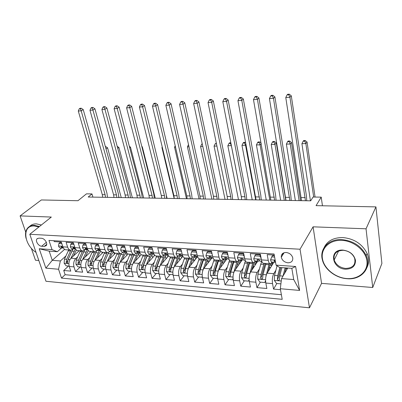 <?xml version="1.0" encoding="UTF-8"?>
<svg xmlns="http://www.w3.org/2000/svg" width="402" height="402" viewBox="0 0 402 402"><rect width="100%" height="100%" fill="white"/><g stroke="black" fill="none" stroke-linecap="round" stroke-linejoin="round"><path stroke-width="0.6" d="M286.134 252.486C282.732 252.592 281.119 254.175 281.289 257.24C282.144 260.395 284.35 262.25 287.897 262.797C291.42 262.702 293.038 261.049 292.751 257.828C291.792 254.757 289.586 252.974 286.134 252.486M372.724 287.5L381.9 263.416L375.93 206.884L366.036 228.803L313.088 226.823L300.033 249.225L309.48 307.816L321.56 283.36L372.724 287.5L366.036 228.803M300.033 249.225L29.788 234.265L45.979 281.259L309.48 307.816M31.271 248.109L35.471 260.225L38.823 260.496M29.788 234.265L51.31 217.06L20.1 215.899L25.728 232.13M20.1 215.899L41.351 199.955L77.983 200.714L86.465 193.844L91.978 193.92L88.189 197.03L310.691 200.819L313.078 197.025L321.223 197.141L316.062 205.643L375.93 206.884M274.254 255.079L267.189 254.647L268.245 260.35L261.441 259.903C261.943 262.29 262.732 263.431 263.812 263.31L270.018 263.737M261.441 259.903L260.365 254.23L250.27 253.612L251.376 259.24L244.753 258.803C245.285 261.164 246.109 262.29 247.23 262.179L253.235 262.586M244.753 258.803L243.632 253.205L233.808 252.602L234.959 258.159L228.517 257.737C229.07 260.069 229.929 261.179 231.095 261.074L236.899 261.471M228.517 257.737L227.346 252.21L217.783 251.622L218.979 257.109L212.708 256.697C213.281 258.999 214.171 260.099 215.382 259.999L220.994 260.38M212.708 256.697L211.492 251.24L202.181 250.667L203.422 256.084L197.312 255.682C197.905 257.958 198.824 259.049 200.07 258.953L205.507 259.325M197.312 255.682L196.055 250.295L186.985 249.737L188.267 255.089L182.312 254.697C182.92 256.943 183.87 258.024 185.156 257.933L190.412 258.29M182.312 254.697L181.016 249.371L172.177 248.833L173.493 254.119L167.694 253.737C168.317 255.953 169.292 257.024 170.614 256.938L175.704 257.285M167.694 253.737L166.358 248.476L157.745 247.949L159.097 253.17L153.438 252.798C154.082 254.994 155.082 256.049 156.433 255.968L161.368 256.305M153.438 252.798L152.072 247.602L143.67 247.089L145.062 252.25L139.539 251.883C140.197 254.054 141.218 255.099 142.604 255.019L147.378 255.345M139.539 251.883L138.142 246.748L129.946 246.245L131.364 251.345L125.982 250.994C126.655 253.134 127.695 254.17 129.107 254.099L133.735 254.416M125.982 250.994L124.55 245.918L116.555 245.426L118.007 250.471L112.751 250.124C113.434 252.24 114.5 253.265 115.937 253.195L120.424 253.506M112.751 250.124L111.294 245.104L103.49 244.627L104.967 249.612L99.837 249.275C100.535 251.371 101.616 252.381 103.078 252.315L107.429 252.617M99.837 249.275L98.349 244.315L90.731 243.848L92.234 248.773L87.224 248.446C87.937 250.516 89.033 251.521 90.52 251.456L94.741 251.747M87.224 248.446L85.716 243.542L78.274 243.084L79.802 247.959L74.908 247.637C75.631 249.682 76.747 250.677 78.254 250.622L82.345 250.898M74.908 247.637L73.375 242.783L66.109 242.341L67.657 247.16C68.385 249.195 69.511 250.18 71.033 250.124L73.36 248.773M79.229 250.687L71.028 258.215C69.054 260.431 68.461 263.184 69.255 266.481L70.762 271.119L63.737 270.496L68.531 266.044M77.671 256.803L75.762 258.576C73.797 260.803 73.209 263.571 73.998 266.883L75.496 271.541L80.224 267.023M75.496 271.541L82.676 272.174L81.194 267.491C80.415 264.159 80.998 261.37 82.948 259.124L91.038 251.491M103.108 252.32L95.138 260.049C93.219 262.325 92.646 265.149 93.415 268.521L94.872 273.254L87.52 272.606L92.184 268.028M115.434 253.195L107.62 261.004C105.731 263.31 105.163 266.164 105.917 269.571L107.354 274.36L99.832 273.697L104.425 269.054M128.153 253.979L120.399 261.973C118.54 264.315 117.982 267.204 118.721 270.652L120.133 275.496L112.429 274.812L116.947 270.104M141.258 254.682L133.479 262.973C131.66 265.345 131.107 268.27 131.836 271.757L133.218 276.656L125.329 275.953L129.766 271.184M154.74 255.32L146.881 263.993C145.097 266.395 144.559 269.365 145.268 272.888L146.619 277.842L138.539 277.124L142.886 272.285M168.619 255.873L160.614 265.039C158.865 267.476 158.343 270.481 159.036 274.048L160.353 279.058L152.072 278.325L156.333 273.41M182.9 256.335L174.689 266.114C172.986 268.586 172.468 271.626 173.141 275.239L174.428 280.305L165.941 279.556L170.101 274.566M197.292 257.069L189.121 267.209C187.458 269.722 186.955 272.802 187.613 276.455L188.86 281.586L180.156 280.812L184.216 275.752M211.884 258.004L203.92 268.34C202.306 270.888 201.814 274.008 202.452 277.707L203.658 282.897L194.734 282.103L198.683 276.963M226.934 258.843L219.1 269.496C217.537 272.084 217.06 275.249 217.673 278.993L218.844 284.244L209.688 283.43L213.517 278.209M245.17 260.275L244.039 260.2L242.713 259.074C241.873 258.074 241.21 257.978 240.723 258.787L242.094 260.069L234.683 270.682C233.17 273.31 232.713 276.516 233.301 280.31L234.426 285.626L225.03 284.792L228.733 279.485M257.813 261.124L250.677 271.903C249.225 274.566 248.778 277.822 249.346 281.661L250.426 287.043L240.773 286.184L244.351 280.797M251.994 269.27L253.913 266.375M273.938 262.204L267.104 273.154C265.707 275.862 265.28 279.159 265.822 283.048L266.853 288.495L256.943 287.621L260.375 282.144M268.767 268.752L269.561 267.481M268.245 260.35C268.737 262.752 269.511 263.893 270.571 263.772L272.189 262.084M251.376 259.24C251.893 261.612 252.707 262.742 253.808 262.627L255.506 260.968M259.581 254.863L260.019 254.21M234.959 258.159C235.502 260.501 236.346 261.622 237.497 261.511L239.26 259.883M243.506 253.868L243.707 253.582M218.979 257.109C219.547 259.421 220.422 260.526 221.618 260.426L223.447 258.823M203.422 256.084C204.005 258.37 204.914 259.466 206.146 259.365L208.035 257.793M188.267 255.089C188.87 257.345 189.804 258.431 191.076 258.335L193.02 256.788M173.493 254.119C174.116 256.35 175.076 257.421 176.388 257.33L178.387 255.808M159.097 253.17C159.735 255.376 160.725 256.436 162.061 256.35L164.117 254.848M145.062 252.25C145.71 254.426 146.725 255.476 148.092 255.396L150.192 253.918M131.364 251.345C132.032 253.501 133.067 254.536 134.469 254.466L136.61 253.009M118.007 250.471C118.685 252.597 119.741 253.627 121.168 253.556L123.354 252.119M104.967 249.612C105.656 251.717 106.731 252.732 108.183 252.667L110.414 251.255M92.234 248.773C92.937 250.853 94.033 251.863 95.51 251.798L97.771 250.406M79.802 247.959C80.516 250.014 81.626 251.014 83.129 250.954L85.425 249.582M41.657 246.25L44.21 246.421L46.165 245.687C48.114 243.702 44.697 238.301 41.461 238.285L38.904 238.14L37.039 238.813C35.004 240.748 38.406 246.21 41.657 246.25L46.356 242.3M287.721 268.049L281.551 278.581L293.726 279.551L291.832 268.34L279.581 267.471L276.063 265.134L274.058 253.999L48.964 240.416L52.029 249.632L57.325 251.717L61.571 247.984M276.063 265.134L295.631 266.491L299.611 290.425L280.305 288.726L282.209 299.334L61.506 278.104L58.556 269.245L45.858 268.129L39.24 248.748L52.029 249.632M275.893 270.224L273.797 273.661L267.104 273.154M259.275 269.184L257.195 272.395L250.677 271.903M243.094 268.149L241.029 271.164L234.683 270.682M227.336 267.119L225.286 269.968L219.1 269.496M211.985 266.104L209.944 268.797L203.92 268.34M197.02 265.099L194.995 267.657L189.121 267.209M182.433 264.109L180.418 266.546L174.689 266.114M168.202 263.139L166.202 265.466L160.614 265.039M154.323 262.184L152.338 264.41L146.881 263.993M140.775 261.245L138.801 263.375L133.479 262.973M127.555 260.32L125.595 262.37L120.399 261.973M114.645 259.416L112.696 261.39L107.62 261.004M102.033 258.526L100.098 260.431L95.138 260.049M89.711 257.657L87.792 259.491L82.948 259.124M63.737 270.496L65.124 274.702L281.38 294.716M273.797 273.661C272.43 276.39 272.008 279.707 272.536 283.616L273.546 289.088L280.48 289.706M256.943 287.621L255.883 282.209C255.325 278.355 255.762 275.084 257.195 272.395M240.773 286.184L239.667 280.847C239.084 277.033 239.542 273.807 241.029 271.164M225.03 284.792L223.874 279.516C223.271 275.752 223.743 272.566 225.286 269.968M209.688 283.43L208.492 278.219C207.864 274.501 208.352 271.36 209.944 268.797M194.734 282.103L193.503 276.953C192.854 273.285 193.352 270.184 194.995 267.657M180.156 280.812L178.885 275.722C178.222 272.094 178.729 269.038 180.418 266.546M165.941 279.556L164.634 274.521C163.951 270.938 164.473 267.918 166.202 265.466M152.072 278.325L150.735 273.35C150.031 269.807 150.564 266.827 152.338 264.41M138.539 277.124L137.167 272.204C136.449 268.707 136.992 265.762 138.801 263.375M125.329 275.953L123.932 271.089C123.193 267.626 123.751 264.722 125.595 262.37M112.429 274.812L111.002 270.003C110.254 266.576 110.816 263.707 112.696 261.39M99.832 273.697L98.379 268.938C97.616 265.551 98.188 262.717 100.098 260.431M87.52 272.606L86.048 267.898C85.269 264.551 85.852 261.747 87.792 259.491M53.928 240.718L54.22 241.612L61.32 242.049L62.878 246.843C63.611 248.868 64.742 249.853 66.27 249.798L70.239 250.069M57.325 251.717L49.19 251.144L52.265 260.32L60.37 260.963L58.556 269.245M64.606 249.366L52.265 260.32L45.858 268.129M65.903 255.963L60.37 260.963M322.449 205.779L321.223 197.141M92.917 197.111L91.978 193.92M65.124 274.702L61.506 278.104M273.546 289.088L276.832 283.521M272.053 264.174L272.682 264.22M280.305 288.726L281.551 278.581M49.19 251.144L39.24 248.748M295.631 266.491L291.832 268.34M299.611 290.425L293.726 279.551M313.088 226.823L321.56 283.36M61.863 243.718L58.853 243.527L58.531 246.049C59.024 247.341 59.767 247.969 60.767 247.928L62.466 248.044M61.511 242.627L59.998 242.537L58.853 243.527M63.33 247.908L61.154 246.577L61.189 247.074L63.405 248.034M102.706 197.276L102.309 194.658L78.295 111.022L81.189 110.836L80.42 108.726L81.234 108.223L80.078 108.299L79.264 108.801L80.42 108.726M105.505 197.322L105.113 194.699L81.189 110.836L83.219 109.57L106.932 193.161L107.525 197.357M83.219 109.57L81.234 108.223M79.264 108.801L78.295 111.022M73.305 256.124L76.41 250.029M70.842 258.396L75.46 248.893M69.139 266.094L66.144 265.843L64.154 263.22L64.446 259.139L68.697 249.964M78.511 250.637L78.742 251.134M70.893 250.134L66.662 259.31L66.164 262.35L67.446 263.079L68.069 259.416L72.958 249.139M66.164 262.35L67.4 261.22L71.646 251.567M119.123 197.558L118.801 196.392M105.419 146.79L105.716 146.569L105.364 146.579M106.012 148.936L107.555 147.785L121.253 197.593M107.555 147.785L105.716 146.569M38.924 226.964L34.446 225.979C21.954 224.874 23.497 244.416 36.029 252.391M26.05 238.366C24.944 233.758 25.612 230.175 28.055 227.617C29.708 226.04 31.884 225.301 34.582 225.396L39.471 226.527M28.869 227.472L29.668 226.426M28.055 227.617L29.974 226.115C31.627 224.537 33.798 223.793 36.497 223.889L41.376 225.004M341.735 240.366C329.65 239.753 320.806 248.341 322.389 258.365C323.801 268.385 335.017 277.707 346.76 278.551C358.519 279.546 368.192 271.521 366.925 261.104C365.84 250.697 353.8 240.818 341.735 240.366M346.951 278.712C335.675 277.998 324.57 269.41 322.349 259.772C319.319 248.913 328.645 238.768 341.811 239.602C353.237 240.753 361.368 246.089 366.207 255.617C371.92 268.094 361.222 280.224 346.951 278.712M343.017 250.104C349.881 251.099 354.046 254.531 355.509 260.401C355.479 266.139 352.152 269.069 345.529 269.194C331.504 268.722 328.665 248.964 343.017 250.104M345.599 268.435C352.981 268.089 355.976 264.642 354.584 258.094C352.474 253.511 348.685 250.913 343.218 250.295C336.228 250.677 333.223 253.918 334.188 260.004C336.047 264.858 339.851 267.667 345.599 268.435M324.128 247.552C327.394 240.848 333.625 237.517 342.826 237.562C354.202 238.693 362.297 243.999 367.106 253.486C369.142 258.481 369.106 263.129 367.011 267.42M334.233 259.913L334.077 259.597M378.282 229.175L379.096 236.878M73.908 244.471L70.747 244.27L70.385 246.823C70.868 248.129 71.601 248.763 72.591 248.722L74.345 248.838M73.561 243.376L71.873 243.27L70.747 244.27M75.4 248.793L74.531 247.959L73.048 247.371L73.084 247.863L74.867 248.873L75.415 248.813M114.002 197.467L113.61 194.824L89.968 110.264L92.927 110.073L92.138 107.942L92.942 107.434L91.756 107.51L90.952 108.017L92.138 107.942M116.861 197.518L116.474 194.864L92.927 110.073L94.927 108.796L118.268 193.307L118.851 197.553M94.927 108.796L92.942 107.434M90.952 108.017L89.968 110.264M86.239 245.245L82.912 245.039L82.51 247.617C82.988 248.933 83.711 249.577 84.686 249.531L86.5 249.652M85.897 244.135L84.028 244.019L82.912 245.039M87.742 249.672L86.742 248.763L85.224 248.19L85.264 248.667L87.018 249.687L87.621 249.617M125.54 197.663L125.158 194.995L101.902 109.49L104.932 109.294L104.118 107.138L104.912 106.625L103.701 106.706L102.912 107.218L104.118 107.138M128.459 197.714L128.082 195.035L104.932 109.294L106.897 108.002L129.846 193.462L130.419 197.749M106.897 108.002L104.912 106.625M102.912 107.218L101.902 109.49M98.867 246.039L95.374 245.818L94.927 248.426C95.395 249.763 96.108 250.406 97.068 250.361L98.947 250.486M98.53 244.913L96.47 244.788L95.374 245.818M100.369 250.562L99.244 249.592L97.686 249.024L97.726 249.491L99.455 250.521L100.088 250.441M137.323 197.864L136.951 195.166L114.113 108.696L117.208 108.495L116.374 106.314L117.153 105.801L115.917 105.882L115.138 106.399L116.374 106.314M140.313 197.915L139.936 195.211L117.208 108.495L119.143 107.193L141.67 193.618L142.233 197.95M119.143 107.193L117.153 105.801M115.138 106.399L114.113 108.696M111.801 246.848L108.128 246.622L107.641 249.255C108.098 250.607 108.801 251.255 109.746 251.21L111.691 251.34M111.47 245.712L109.208 245.577L108.128 246.622M113.289 251.456L112.042 250.436L110.45 249.883L110.49 250.33L112.188 251.376L112.856 251.285M149.368 198.07L149.001 195.342L126.605 107.882L129.771 107.676L128.916 105.475L129.68 104.952L128.414 105.038L127.65 105.56L128.916 105.475M152.418 198.126L152.056 195.387L129.771 107.676L131.67 106.369L153.755 193.774L154.303 198.156M131.67 106.369L129.68 104.952M127.65 105.56L126.605 107.882M85.149 257.044L88.425 250.607M82.722 259.35L87.319 249.652M81.083 267.099L77.933 266.833L75.928 264.179L76.219 260.049L80.415 250.768M90.113 251.466L90.39 252.104M82.656 250.954L78.485 260.225L77.993 263.3C78.31 264.159 78.752 264.4 79.31 264.024L79.923 260.335L84.415 250.461M77.993 263.3L79.209 262.154L83.722 251.793M117.731 148.343L118.897 147.459L132.364 197.784M118.897 147.459L117.188 146.318M97.274 257.983L99.003 253.953L100.751 251.149M94.872 260.335L99.384 250.526M93.304 268.124L89.993 267.843L87.973 265.159L88.259 260.983L92.4 251.587M101.872 252.104L102.294 253.109M94.706 251.742L90.581 261.164L90.093 264.275C90.43 265.159 90.882 265.395 91.455 264.983L92.053 261.28L96.314 251.567M90.093 264.275L91.294 263.114L95.998 252.19M129.71 147.72L130.474 147.122L143.7 197.975M130.474 147.122L129.354 146.368M109.676 258.948L111.399 254.823L113.419 251.672M107.304 261.35L111.771 251.361M105.811 269.169L102.339 268.878L100.299 266.164L100.585 261.938L104.661 252.426M113.309 251.783L114.469 254.154M107.022 252.587L102.957 262.124L102.48 265.275C102.832 266.184 103.299 266.415 103.882 265.968L104.465 262.24L108.57 252.592M102.48 265.275L103.661 264.094L108.54 252.647M141.951 147.057L142.303 146.775L155.272 198.171M142.303 146.775L141.795 146.434M122.369 259.938L124.082 255.712L126.288 252.31M120.032 262.4L124.459 252.195M118.615 270.244L114.972 269.938L112.917 267.194L113.198 262.918L117.208 253.285M126.921 255.245L125.821 252.788M119.625 253.451L115.63 263.109L115.158 266.295C115.525 267.235 116.007 267.461 116.605 266.973L117.168 263.225L121.158 253.556M115.158 266.295L116.319 265.099L121.082 253.561M166.453 195.759L167.091 198.372M125.047 247.682L121.198 247.441L120.66 250.104C121.113 251.471 121.801 252.129 122.726 252.079L124.741 252.215M124.726 246.532L122.258 246.381L121.198 247.441M126.519 252.355L125.153 251.3L123.514 250.768L123.56 251.195L125.228 252.245L125.932 252.149M161.674 198.281L161.318 195.523L139.383 107.053L142.625 106.842L141.745 104.615L142.494 104.088L141.202 104.178L140.449 104.701L141.745 104.615M164.795 198.332L164.438 195.568L142.625 106.842L144.489 105.52L166.106 193.94L166.639 198.367M144.489 105.52L142.494 104.088M140.449 104.701L139.383 107.053M135.368 260.958L137.072 256.622L139.363 253.059M133.062 263.491L137.444 253.064M131.73 271.345L127.906 271.023L125.836 268.245L126.112 263.918L130.052 254.164M138.63 253.843L139.665 256.381M132.529 254.33L128.605 264.114L128.137 267.34C128.529 268.31 129.027 268.526 129.635 268.003L130.183 264.235L134.082 254.471M128.137 267.34L129.278 266.129L133.946 254.456M162.378 147.564L161.951 147.579L174.166 198.493M162.232 146.976L161.951 147.579M138.63 248.536L134.585 248.28L133.997 250.974C134.439 252.355 135.117 253.019 136.022 252.969L138.107 253.109M138.308 247.371L135.625 247.205L134.585 248.28M140.067 253.26L138.584 252.19C137.987 251.406 137.429 251.235 136.906 251.672L136.951 252.084L138.584 253.139L139.328 253.034M174.257 198.498L173.905 195.704L152.469 106.203L155.785 105.987L154.886 103.736L155.619 103.203L154.293 103.294L153.554 103.822L154.886 103.736M177.448 198.548L177.101 195.754L155.785 105.987L157.614 104.656L178.729 194.106L179.252 198.578M157.614 104.656L155.619 103.203M153.554 103.822L152.469 106.203M148.68 262.009L150.373 257.556L152.539 254.019M146.398 264.622L150.735 253.953M145.167 272.476L141.152 272.139L139.067 269.325L139.343 264.948L143.207 255.064M151.74 254.953L152.715 257.556M145.74 255.235L141.891 265.144L141.439 268.41C141.846 269.41 142.358 269.621 142.981 269.049L143.509 265.27L147.348 255.345M141.439 268.41L142.554 267.184L147.147 255.33M153.639 254.17L154.479 255.612M175.533 147.197L174.543 147.227L186.468 198.704M175.212 145.805L174.543 147.227M152.579 249.531L148.303 249.145L147.67 251.868C148.102 253.265 148.76 253.938 149.65 253.883L151.81 254.024M152.237 248.23L149.323 248.054L148.303 249.145M153.941 254.17L152.348 253.099C151.73 252.29 151.157 252.124 150.629 252.607L150.68 252.989L152.278 254.059L153.061 253.938M187.126 198.714L186.784 195.895L165.865 105.334L169.262 105.113L168.332 102.832L169.051 102.299L167.694 102.389L166.976 102.922L168.332 102.832M190.387 198.769L190.045 195.94L169.262 105.113L171.046 103.766L191.638 194.272L192.146 198.799M171.046 103.766L169.051 102.299M166.976 102.922L165.865 105.334M162.318 263.094L163.996 258.511L166.041 255.004M160.061 265.807L164.353 254.868M158.921 273.556L154.725 273.275L152.624 270.43L152.896 265.998L156.679 255.984M165.157 256.129L166.091 258.767M159.277 256.159L155.509 266.199L155.061 269.511C155.494 270.541 156.026 270.742 156.654 270.119L157.162 266.33L160.921 256.275M155.061 269.511L156.152 268.26L160.654 256.255M166.88 254.908L167.895 256.702M189 146.825L187.422 146.866L199.045 198.92M188.483 144.625L187.422 146.866M166.905 250.632L166.659 250.295L162.368 250.024L161.679 252.783C162.101 254.195 162.75 254.873 163.614 254.818L165.85 254.968M166.518 249.114L163.363 248.918L162.368 250.024M168.182 255.124L166.463 254.034C165.815 253.195 165.227 253.039 164.699 253.567L166.307 254.999L167.137 254.868M200.281 198.94L199.95 196.086L179.583 104.44L183.066 104.213L182.111 101.907L182.809 101.369L181.418 101.465L180.719 102.002L182.111 101.907M203.618 198.995L203.291 196.136L183.066 104.213L184.809 102.857L204.839 194.447L205.337 199.025M184.809 102.857L182.809 101.369M180.719 102.002L179.583 104.44M176.287 264.209L177.955 259.491L179.97 255.913M174.056 267.064L178.141 256.094M173.011 274.631L168.634 274.445L166.518 271.566L166.78 267.074L170.473 256.948M178.905 257.391L179.81 260.014M172.875 274.797L172.976 274.425M173.141 257.109L169.458 267.28L169.021 270.631C169.483 271.702 170.031 271.893 170.669 271.214L171.157 267.415L174.83 257.225M182.543 256.757L182.292 256.089M182.669 256.607L182.342 256.089M169.021 270.631L170.091 269.365L174.483 257.2M180.669 255.963L181.634 257.848M202.794 146.439L200.593 146.504L211.894 199.136M202.216 143.73L201.673 144.233L202.317 144.212M201.673 144.233L200.593 146.504M181.598 251.758L181.196 251.21L176.795 250.933L176.051 253.717C176.463 255.149 177.091 255.838 177.935 255.778L180.252 255.928M181.171 250.019L177.764 249.808L176.795 250.933M182.789 256.099L180.935 254.989C180.257 254.119 179.654 253.974 179.126 254.551L180.699 255.958L181.568 255.818M213.743 199.166L213.422 196.282L193.638 103.53L197.206 103.294L196.226 100.962L196.905 100.42L195.483 100.515L194.799 101.058L196.226 100.962M217.16 199.226L216.839 196.332L197.206 103.294L198.905 101.927L218.346 194.623L218.824 199.256M198.905 101.927L196.905 100.42M194.799 101.058L193.638 103.53M190.613 265.36L192.267 260.496L194.226 256.868M188.382 268.415L192.05 257.868M187.463 275.722L187.237 276.003L182.89 275.641L180.759 272.727L181.016 268.179L184.618 257.918M192.985 258.757L193.88 261.3M187.237 276.003L187.412 275.395M187.352 258.084L183.764 268.39L183.332 271.787C183.83 272.888 184.392 273.069 185.036 272.33L185.503 268.526L189.081 258.2M196.588 257.943L196.181 256.823M196.789 257.692L196.241 256.813M183.332 271.787L184.377 270.501L188.664 258.169M194.679 256.898L195.704 259.044M216.914 146.047L214.065 146.127L225.03 199.362M216.336 143.228L215.17 143.831L216.452 143.795M215.17 143.831L214.065 146.127M196.668 252.913L196.106 252.144L191.593 251.858L190.789 254.682C191.191 256.129 191.799 256.823 192.623 256.757L195.025 256.918M196.206 250.948L192.538 250.722L191.593 251.858M197.774 257.104L195.779 255.968C195.065 255.069 194.447 254.933 193.925 255.566L195.457 256.948L196.372 256.788M227.517 199.402L227.21 196.483L208.045 102.59L211.703 102.354L210.693 99.992L211.351 99.445L209.894 99.545L209.226 100.093L210.693 99.992M231.014 199.462L230.708 196.533L211.703 102.354L213.346 100.972L232.17 194.804L232.627 199.487M213.346 100.972L211.351 99.445M209.226 100.093L208.045 102.59M196.106 252.144L196.402 251.783M203.025 269.963L206.578 259.23M205.296 266.551L206.935 261.526L208.844 257.843M202.286 276.827L201.97 277.239L197.508 276.867L195.362 273.918L195.613 269.31L199.161 258.803M207.412 260.26L208.331 262.617M201.97 277.239L202.231 276.39M201.925 259.079L198.427 269.531L198.01 272.968C198.538 274.109 199.126 274.28 199.769 273.471L200.216 269.667L203.698 259.2M210.975 259.189L210.573 257.963M211.256 258.818L210.759 257.933M198.01 272.968L199.025 271.662L203.196 259.164M209.04 257.858L210.115 260.3M241.466 197.593L231.351 145.645L227.854 145.745L238.461 199.588M230.823 142.79L229.572 142.826L228.984 143.419L230.381 143.378L230.848 142.906M231.376 145.619L230.381 143.378M228.984 143.419L227.854 145.745M212.13 254.104L211.412 253.104L206.779 252.813L205.914 255.667C206.301 257.134 206.894 257.833 207.693 257.767L210.181 257.933M211.638 251.898L207.693 251.657L206.779 252.813M213.155 258.134L212.442 258.084L211.015 256.978C210.266 256.044 209.628 255.923 209.115 256.607L210.598 257.963L211.568 257.782M241.622 199.643L241.321 196.689L222.808 101.631L226.562 101.389L225.522 98.998L226.16 98.445L224.663 98.545L224.02 99.098L225.522 98.998M245.195 199.704L244.903 196.744L226.562 101.389L228.155 99.997L246.315 194.99L246.758 199.729M228.155 99.997L226.16 98.445M224.02 99.098L222.808 101.631M211.412 253.104L211.799 252.612M218.055 271.662L221.572 260.431M220.361 267.782L221.979 262.581L223.829 258.848M217.492 277.938L217.08 278.511L212.507 278.124L210.336 275.139L210.588 270.471L214.12 259.586M222.19 261.948L223.185 263.943M217.08 278.511L217.437 277.405M216.864 260.099L213.477 270.697L213.07 274.179C213.633 275.365 214.236 275.516 214.884 274.636L215.306 270.837L218.683 260.225M225.713 260.501L225.241 258.943M226.085 259.999L225.552 258.963M213.07 274.179L214.05 272.857L218.1 260.184M223.793 258.893L224.884 261.627M255.687 199.884L245.547 145.253L241.969 145.348L252.2 199.824M243.687 142.398L243.12 143.001L244.552 142.956L245.119 142.358L243.687 142.398M246.099 144.66L245.547 145.253L244.552 142.956M245.763 142.841L245.119 142.358M243.12 143.001L241.969 145.348M228.004 255.32L227.125 254.089L222.366 253.793L221.437 256.682C221.809 258.164 222.381 258.873 223.155 258.803L225.733 258.973M227.487 252.878L223.251 252.617L222.366 253.793M228.949 259.189L228.034 259.129L226.658 258.009C225.859 257.044 225.21 256.938 224.708 257.682L226.14 259.004L227.16 258.798M256.059 199.889L237.954 100.651L241.798 100.399L240.728 97.977L241.346 97.42L239.808 97.525L239.19 98.083L240.728 97.977M259.722 199.95L241.798 100.399L243.336 98.992L260.797 195.181L261.225 199.975M243.336 98.992L241.346 97.42M239.19 98.083L237.954 100.651M227.125 254.089L227.607 253.441M233.522 273.41L237.019 261.501M235.813 269.064L238.602 260.782M233.105 279.053L232.587 279.812L227.889 279.415L225.708 276.39L225.949 271.662L229.522 260.255M237.391 263.762L238.486 265.24M232.587 279.812L233.054 278.445M232.195 261.149L228.914 271.893L228.522 275.425C229.125 276.646 229.748 276.782 230.391 275.827L230.793 272.038L234.059 261.275M240.823 261.898L240.285 259.948M241.29 261.23L240.692 259.978M228.522 275.425L229.467 274.079L233.386 261.23M239.044 260.189L240.024 263.039M269.822 200.126L260.084 144.846L256.416 144.946L266.255 200.06M258.139 141.961L257.592 142.569L259.059 142.524L259.607 141.916L258.139 141.961M261.189 143.604L260.084 144.846L259.059 142.524M261.094 143.052L259.607 141.916M257.592 142.569L256.416 144.946M249.436 275.219L252.883 262.566M251.677 270.395L254.059 262.551M249.134 280.174L248.501 281.144L243.682 280.742L241.481 277.676L241.718 272.888L245.386 260.777M253.044 265.546L254.32 266.395M248.501 281.144L249.094 279.521M255.712 260.983L256.325 263.37M255.551 264.536L255.476 264.194L253.481 264.054M247.923 262.225L244.763 273.124L244.381 276.702C245.034 277.968 245.672 278.083 246.305 277.048L246.692 273.27L249.838 262.355M256.878 262.531L256.22 261.019M244.381 276.702L245.295 275.335L249.069 262.305M254.828 261.938L255.476 264.194M284.284 200.372L274.973 144.434L271.219 144.534L280.636 200.307M272.943 141.514L272.415 142.127L273.918 142.082L274.445 141.469L272.943 141.514M273.918 142.082L274.973 144.434L276.28 142.886L285.797 200.397M276.28 142.886L274.445 141.469M272.415 142.127L271.219 144.534M265.807 277.094L269.164 263.677M267.958 271.782L270.234 263.787M265.606 281.289L264.848 282.516L259.898 282.103L257.677 278.998L257.908 274.144L261.637 261.38M269.174 267.229L270.596 267.556M264.848 282.516L265.576 280.621M271.747 262.787L272.27 264.878M271.506 266.104L271.305 265.295L269.737 265.184M264.074 263.33L261.034 274.385L260.667 278.013C261.37 279.325 262.029 279.42 262.652 278.3L263.014 274.536L266.039 263.466M272.873 263.908L272.169 262.119M260.667 278.013L261.541 276.626L265.169 263.405M270.903 263.647L271.305 265.295M299.093 200.623L290.229 144.006L286.38 144.112L295.359 200.558M288.108 141.057L287.606 141.675L289.144 141.63L289.646 141.012L288.108 141.057M289.144 141.63L290.229 144.006L291.475 142.444L300.535 200.648M291.475 142.444L289.646 141.012M287.606 141.675L286.38 144.112M244.305 256.571L243.26 255.104L238.376 254.798L237.376 257.722C237.738 259.225 238.291 259.938 239.034 259.868L241.708 260.044M243.768 253.883L239.23 253.602L238.376 254.798M242.094 260.069L243.175 259.843M270.842 200.141L253.486 99.641L257.431 99.384L256.325 96.932L256.923 96.369L255.345 96.475L254.747 97.038L256.325 96.932M274.596 200.206L257.431 99.384L258.908 97.962L275.631 195.377L276.038 200.231M258.908 97.962L256.923 96.369M254.747 97.038L253.486 99.641M243.26 255.104L243.843 254.275M261.054 257.858L259.838 256.144L254.818 255.828L253.747 258.793C254.094 260.31 254.622 261.034 255.335 260.958L258.109 261.144M260.496 254.918L255.637 254.617L254.818 255.828M261.833 261.39L260.481 261.3L259.21 260.164C258.32 259.129 257.642 259.054 257.179 259.928L258.486 261.169L259.627 260.908M285.988 200.397L269.42 98.606L273.471 98.339L272.335 95.862L272.903 95.294L271.285 95.4L270.712 95.967L272.335 95.862M289.832 200.462L273.471 98.339L274.888 96.907L290.832 195.578L291.214 200.487M274.888 96.907L272.903 95.294M270.712 95.967L269.42 98.606M259.838 256.144L260.531 255.104M274.611 257.074L271.717 256.893L270.571 259.888C270.903 261.431 271.405 262.159 272.089 262.079L274.968 262.27M274.38 255.772L272.501 255.657L271.717 256.893M282.968 253.245L282.184 255.783M275.219 260.456L274.089 261.099L275.541 262.24M301.51 200.663L285.777 97.54L289.937 97.269L288.767 94.761L289.309 94.184L287.651 94.299L287.103 94.872L288.767 94.761M305.45 200.729L289.937 97.269L291.289 95.827L306.399 195.779L306.766 200.754M291.289 95.827L289.309 94.184M287.103 94.872L285.777 97.54M284.681 273.234L286.018 267.928M283.033 276.053L285.098 267.863M280.903 283.862L276.551 283.5L274.315 280.355L274.536 275.43L277.043 265.787M285.832 268.672L287.309 268.752M279.852 267.491L277.747 275.682L277.395 279.36C278.154 280.717 278.832 280.792 279.435 279.581L279.787 275.837L281.877 267.631M277.395 279.36L278.234 277.948L280.787 267.556M313.691 197.035L305.862 143.574L301.917 143.68L310.429 200.814M303.651 140.589L303.168 141.213L304.746 141.167L305.224 140.539L303.651 140.589M304.746 141.167L305.862 143.574L307.053 141.991L315.062 197.055M307.053 141.991L305.224 140.539M303.168 141.213L301.917 143.68M75.762 258.576L71.028 258.215M73.998 266.883L69.255 266.481M272.536 283.616L265.822 283.048M255.883 282.209L249.346 281.661M239.667 280.847L233.301 280.31M223.874 279.516L217.673 278.993M208.492 278.219L202.452 277.707M193.503 276.953L187.613 276.455M178.885 275.722L173.141 275.239M164.634 274.521L159.036 274.048M150.735 273.35L145.268 272.888M137.167 272.204L131.836 271.757M123.932 271.089L118.721 270.652M111.002 270.003L105.917 269.571M98.379 268.938L93.415 268.521M86.048 267.898L81.194 267.491M67.657 247.16L62.878 246.843M46.697 244.315L44.21 246.421M62.687 246.26L58.541 245.989M102.309 194.658L105.113 194.699M61.838 246.506L61.189 247.074M64.204 263.285L68.883 263.667M71.868 251.084L74.089 251.24M68.26 250.838L70.466 250.989M68.069 259.416L69.973 259.566M64.446 259.139L66.662 259.31M74.722 247.044L70.39 246.758M113.61 194.824L116.474 194.864M73.732 247.275L73.084 247.863M87.043 247.848L82.521 247.552M125.158 194.995L128.082 195.035M85.912 248.064L85.264 248.667M99.656 248.667L94.937 248.361M136.951 195.166L139.936 195.211M98.374 248.873L97.726 249.491M112.575 249.511L107.651 249.19M149.001 195.342L152.056 195.387M111.133 249.702L110.49 250.33M75.978 264.245L80.827 264.642M83.671 251.903L85.943 252.059M79.983 251.647L82.239 251.803M79.923 260.335L81.907 260.491M76.219 260.049L78.485 260.225M88.023 265.23L93.053 265.637M95.746 252.737L98.073 252.898M91.973 252.476L94.284 252.637M92.053 261.28L94.118 261.436M88.259 260.983L90.581 261.164M100.349 266.235L105.565 266.657M108.103 253.597L110.485 253.762M104.239 253.33L106.605 253.491M104.465 262.24L106.615 262.406M100.585 261.938L102.957 262.124M112.967 267.265L118.374 267.702M120.751 254.471L123.183 254.642M116.796 254.2L119.213 254.365M117.168 263.225L119.409 263.4M113.198 262.918L115.63 263.109M125.806 250.376L120.67 250.039M161.318 195.523L164.438 195.568M124.198 250.546L123.56 251.195M125.886 268.315L131.494 268.772M139.881 256.149L139.584 256.129M133.695 255.37L136.193 255.541M129.65 255.089L132.127 255.26M130.183 264.235L132.509 264.416M126.112 263.918L128.605 264.114M139.368 251.26L134.012 250.908M173.905 195.704L177.101 195.754M137.584 251.421L136.951 252.084M139.122 269.395L144.936 269.873M153.152 257.074L152.544 257.029M146.956 256.285L149.509 256.466M142.81 255.999L145.348 256.174M143.509 265.27L145.931 265.456M139.343 264.948L141.891 265.144M153.273 252.165L147.685 251.798M186.784 195.895L190.045 195.94M151.303 252.31L150.68 252.989M152.68 270.501L158.71 270.993M166.745 258.019L165.81 257.953M160.534 257.23L163.152 257.411M156.288 256.933L158.89 257.114M157.162 266.33L159.684 266.526M152.896 265.998L155.509 266.199M167.528 253.094L161.699 252.712M199.95 196.086L203.291 196.136M165.363 253.23L164.75 253.918M166.569 271.636L172.83 272.149M180.674 258.988L179.398 258.898M174.453 258.19L177.136 258.375M170.101 257.888L172.765 258.074M171.157 267.415L173.78 267.616M166.78 267.074L169.458 267.28M182.151 254.049L176.066 253.652M213.422 196.282L216.839 196.332M179.774 254.17L179.176 254.873M180.81 272.797L187.307 273.33M194.945 259.978L193.312 259.868M188.714 259.179L191.468 259.37M184.257 258.868L186.985 259.059M185.503 268.526L188.236 268.737M181.016 268.179L183.764 268.39M197.161 255.024L190.809 254.612M227.21 196.483L230.708 196.533M194.563 255.139L193.98 255.853M195.412 273.988L202.156 274.541M209.578 260.998L207.568 260.858M203.342 260.194L206.161 260.385M198.769 259.878L201.563 260.069M200.216 269.667L203.05 269.888M195.613 269.31L198.427 269.531M212.563 256.029L205.935 255.597M241.321 196.689L244.903 196.744M209.728 256.134L209.166 256.853M210.392 275.214L217.392 275.782M224.582 262.044L222.221 261.878M218.336 261.23L221.231 261.431M213.648 260.908L216.517 261.104M215.306 270.837L218.216 271.064M210.588 270.471L213.477 270.697M228.376 257.059L221.462 256.612M255.767 196.9L259.436 196.955M225.296 257.159L224.758 257.883M225.763 276.465L233.029 277.058M239.974 263.114L237.647 262.953M233.728 262.295L236.693 262.501M228.914 261.963L231.859 262.169M230.793 272.038L233.783 272.27M225.949 271.662L228.914 271.893M241.537 277.752L249.084 278.37M249.516 263.39L252.567 263.601M244.577 263.049L247.602 263.26M246.692 273.27L249.758 273.511M241.718 272.888L244.763 273.124M257.732 279.073L265.571 279.717M265.727 264.516L268.858 264.732M260.657 264.164L263.762 264.375M263.014 274.536L266.164 274.782M257.908 274.144L261.034 274.385M244.617 258.119L237.401 257.652M270.566 197.116L274.325 197.171M241.28 258.215L240.763 258.943M261.31 259.21L253.778 258.717M285.727 197.337L289.576 197.392M257.692 259.3L257.21 260.029M275.159 260.109L270.601 259.813M301.264 197.563L305.208 197.623M274.556 260.426L274.104 261.144M274.37 280.43L281.254 280.993M279.787 275.837L283.008 276.089M274.536 275.43L277.747 275.682M284.058 252.727L281.289 257.24M37.481 238.451L37.039 238.813M367.106 253.486L366.207 255.617M334.188 260.004L338.615 250.999M150.861 252.355L150.629 252.607M164.951 253.28L164.699 253.567M179.403 254.225L179.126 254.551M194.231 255.195L193.925 255.566M209.442 256.185L209.115 256.607M225.06 257.21L224.708 257.682M241.099 258.255L240.723 258.787M257.571 259.335L257.179 259.928M274.501 260.441L274.089 261.099"/></g></svg>

